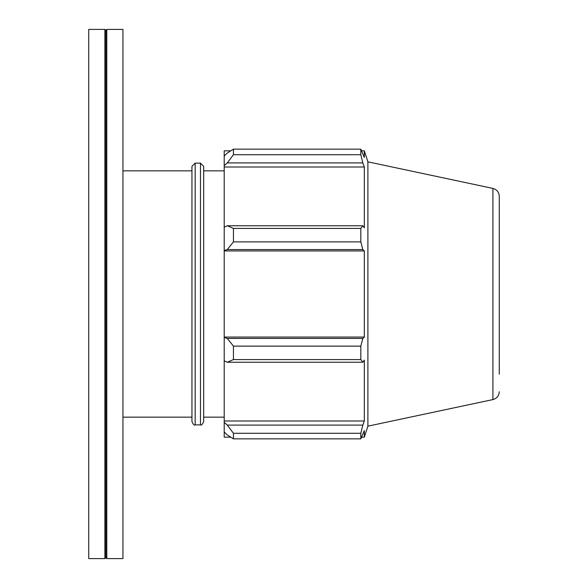 <?xml version="1.0" encoding="UTF-8"?>
<svg xmlns="http://www.w3.org/2000/svg" width="588" height="588" viewBox="0 0 588 588"><rect width="100%" height="100%" fill="white"/><g stroke="black" fill="none" stroke-linecap="round" stroke-linejoin="round"><path stroke-width="0.88" d="M195.165 163.141L191.953 166.353L191.953 421.647C193.312 424.602 194.378 425.675 195.165 424.859L195.165 163.141L200.479 163.141L203.683 166.353L203.683 421.647C202.323 424.602 201.258 425.675 200.479 424.859L200.479 163.141M122.943 170.843L191.953 170.843L191.953 417.157L122.943 417.157M227.291 362.245L233.443 359.569L233.443 346.126L227.291 338.438L224.212 337.519L224.212 360.819L227.291 362.245L362.818 362.245L360.819 359.569L233.443 359.569M224.212 337.519L224.212 250.481L227.291 249.562L233.443 241.874L233.443 228.431L227.291 225.755L224.212 227.181L224.212 250.481M224.212 227.181L224.212 165.64L227.291 162.905L233.443 154.71L233.443 149.146L227.291 153.049L224.212 155.989L224.212 165.64M224.212 155.989L224.212 150.829L230.761 150.829M230.761 437.171L224.212 437.171L224.212 432.011L227.291 434.951L233.443 438.854L233.443 433.29L227.291 425.095L224.212 422.36L224.212 432.011M224.212 422.36L224.212 360.819M224.212 337.056L364.317 337.056L362.818 338.438L227.291 338.438M233.443 346.126L360.819 346.126L362.818 338.438M224.212 420.993L364.317 420.993L362.818 425.095L227.291 425.095M233.443 433.29L360.819 433.29L362.818 425.095M499.263 374.181L499.263 196.26C498.991 192.151 496.875 189.534 492.913 188.417L367.897 161.84L364.317 150.829L364.317 157.452L360.819 149.146L233.443 149.146L360.819 149.146L360.819 154.71L233.443 154.71M227.291 162.905L362.818 162.905L364.317 167.007L364.317 227.887L362.818 225.755L227.291 225.755M233.443 228.431L360.819 228.431L362.818 225.755M367.897 161.84L367.897 426.16L364.317 437.171L364.317 430.548L360.819 438.854L233.443 438.854M362.818 162.905L360.819 154.71M360.819 228.431L360.819 241.874L233.443 241.874M227.291 249.562L362.818 249.562L360.819 241.874M362.818 249.562L364.317 250.944L364.317 337.056M360.819 346.126L360.819 359.569M362.818 362.245L364.317 360.113L364.317 420.993M360.819 433.29L360.819 438.854M224.212 250.944L364.317 250.944M224.212 167.007L364.317 167.007M88.737 29.4L88.737 558.6L104.877 558.6L104.877 29.4L88.737 29.4M104.877 29.4L105.84 30.363L105.84 557.637L104.877 558.6M106.803 29.4L106.803 558.6L122.943 558.6L122.943 29.4L106.803 29.4L105.84 30.363M203.683 170.843L224.212 170.843M492.913 188.417L492.913 399.583C496.875 398.466 498.991 395.849 499.263 391.74M195.165 424.859L200.479 424.859M492.913 399.583L367.897 426.16M361.686 437.171L364.317 437.171M361.686 150.829L364.317 150.829M105.84 557.637L106.803 558.6M203.683 417.157L224.212 417.157"/></g></svg>
